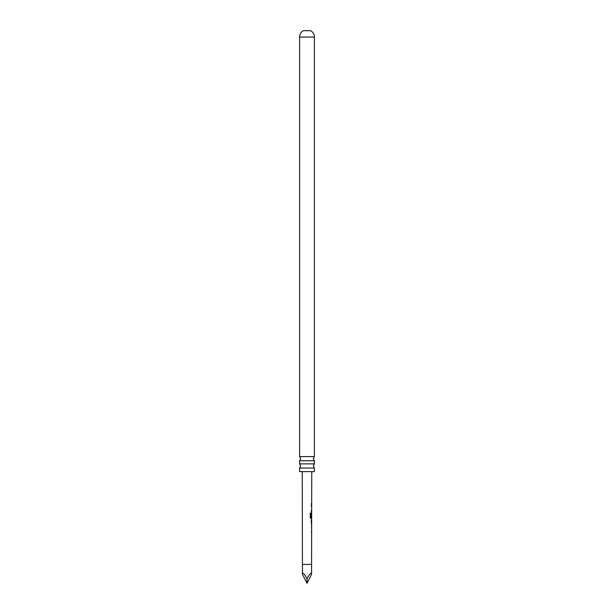 <?xml version="1.0" encoding="UTF-8"?>
<svg xmlns="http://www.w3.org/2000/svg" width="614" height="614" viewBox="0 0 614 614"><rect width="100%" height="100%" fill="white"/><g stroke="black" fill="none" stroke-linecap="round" stroke-linejoin="round"><path stroke-width="0.92" d="M299.601 463.877L299.601 460.769L314.399 460.769L314.399 463.877L299.601 463.877L300.691 465.965L299.601 468.045L314.399 468.045L314.399 471.621L299.601 471.621L299.601 468.045M311.567 564.443L302.433 564.443L302.433 574.305C302.725 572.125 304.245 573.599 307 578.733C309.755 573.599 311.275 572.125 311.567 574.305L311.659 518.569L310.922 518.561L310.262 517.564L310.27 513.089L310.976 513.089L310.96 517.31L311.666 517.387L311.758 471.621M310.27 513.089L310.976 513.089L310.837 517.31L311.666 517.387M311.528 512.959L311.467 516.896M302.433 564.443L302.241 471.621M311.313 520.841L311.651 524.402L311.498 520.841M299.601 456.601L314.399 456.601L314.399 37.063A7.253 7.253 0 0 0 310.623 30.7L303.377 30.7A7.253 7.253 0 0 0 299.601 37.063L299.601 456.601L300.691 458.681L299.601 460.769M311.674 510.572L311.221 510.572M307 578.733L307 583.3L311.567 574.305M307 583.3L302.433 574.305M311.229 505.913L311.62 505.921M310.17 513.089L310.853 513.089M311.452 518.569L310.799 518.561L311.452 518.569M310.837 517.31L311.475 517.379L310.837 517.31M311.613 520.841L311.183 520.841L311.597 524.356M314.399 37.063L299.601 37.063M314.399 460.769L313.309 458.681L314.399 456.601M314.399 468.045L313.309 465.965L314.399 463.877M311.39 504.708L311.382 503.641M311.536 510.572L311.359 511.639M311.544 506.98L311.544 505.913M311.513 518.561L311.659 517.387M311.505 525.377L311.505 524.402M311.513 520.841L311.513 519.889M311.62 526.705L311.498 527.764M311.49 532.422L311.49 531.356"/></g></svg>
